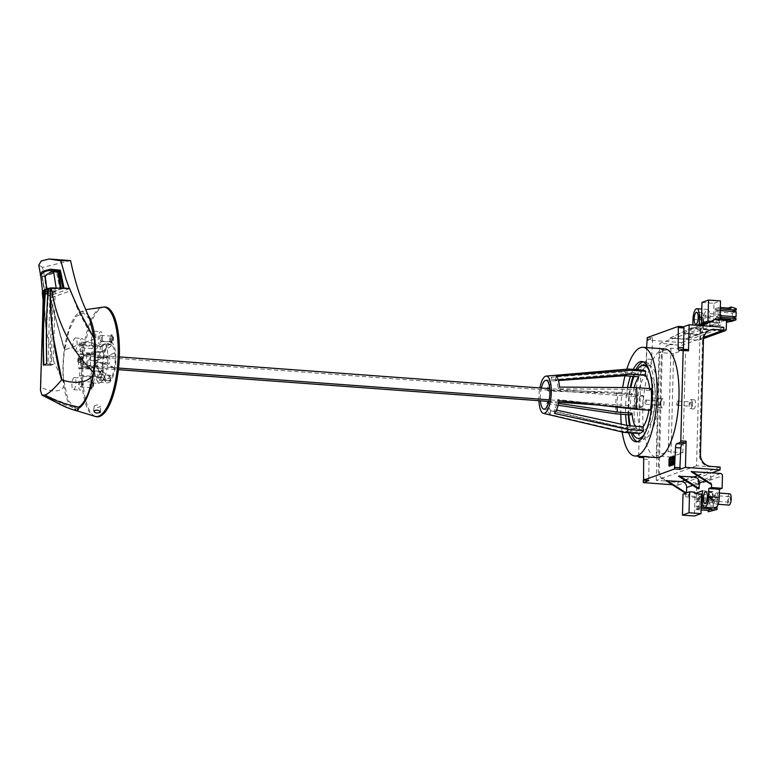 <?xml version="1.0" encoding="UTF-8"?>
<svg xmlns="http://www.w3.org/2000/svg" width="775" height="775" viewBox="0 0 775 775"><rect width="100%" height="100%" fill="white"/><g stroke="black" fill="none" stroke-linecap="round" stroke-linejoin="round"><path stroke-width="0.58" stroke-dasharray="3.88 2.91" d="M70.486 260.574L42.509 267.404L46.887 286.643L64.654 349.951C60.092 336.176 54.182 311.763 50.181 298.104L70.486 290.838M94.492 339.13L87.284 327.835L78.837 312.034L70.428 290.77C75.698 304.003 87.013 326.653 94.482 339.13L64.654 349.951L58.241 327.709L64.606 349.961L50.133 298.123M89.716 319.232L83.206 312.819L75.805 316.694L69.14 330.043L64.654 349.951L94.366 338.927M69.401 288.571L70.418 290.78M42.509 267.404L38.75 265.127M53.233 270.843L45.473 275.745L47.663 293.008L45.367 294.413L42.247 276.82L45.231 294.829L49.397 295.798M45.473 275.745L42.247 276.82L40.765 276.016M45.367 294.413L62.882 288.087L61.177 287.961M47.905 295.556L49.484 295.866C55.112 290.228 61.806 287.806 69.585 288.581L63.492 288.126M69.547 288.591L49.484 295.866L42.276 292.698M62.475 288.058L59.782 288.077L56.391 271.618L55.635 271.57L44.485 275.91L47.217 292.708M44.892 294.423L47.285 292.592L44.485 275.91L45.473 276.675L47.663 293.008M55.635 271.57L53.146 271.637L47.401 273.72L45.086 275.387M45.812 278.69L45.599 276.714C47.537 272.693 51.741 271.134 58.232 272.025L57.234 271.763M59.782 288.077L60.983 287.942M60.896 278.787L62.862 288.077M59.191 270.436L58.377 270.872L59.191 270.436M52.206 270.717L45.454 275.551M78.604 408.27A48.757 15.878 94.2 0 1 72.414 407.66A48.757 15.878 94.2 0 1 62.969 366.158A48.757 15.878 94.2 0 1 79.428 312.451A48.757 15.878 94.2 0 1 87.643 314.621M79.215 358.195A2.122 0.688 -85.8 0 0 78.459 360.394A2.122 0.688 -85.8 0 0 79.002 362.4A2.122 0.688 -85.8 0 0 79.098 362.39A2.122 0.688 -85.8 0 0 79.854 360.191A2.122 0.688 -85.8 0 0 79.312 358.176A2.122 0.688 -85.8 0 0 79.215 358.195A2.122 0.688 94.2 0 1 79.312 358.176A2.122 0.688 94.2 0 1 79.854 360.191A2.122 0.688 94.2 0 1 79.098 362.39A2.122 0.688 94.2 0 1 79.002 362.4A2.122 0.688 94.2 0 1 78.459 360.394A2.122 0.688 94.2 0 1 79.215 358.195M95.809 416.601A54.928 17.883 94.2 0 1 95.344 416.543A54.928 17.883 94.2 0 1 81.685 368.425A54.928 17.883 94.2 0 1 103.424 307.026A54.928 17.883 94.2 0 1 103.889 307.036M104.625 307.007A55.044 17.922 -85.8 0 0 82.847 368.532A55.044 17.922 -85.8 0 0 96.536 416.737M93.194 345.398A2.819 0.92 94.2 0 1 92.186 348.537A2.819 0.92 94.2 0 1 92.051 348.556A2.819 0.92 94.2 0 1 91.324 346.076A2.819 0.92 94.2 0 1 92.332 342.938A2.819 0.92 94.2 0 1 92.467 342.918A2.819 0.92 94.2 0 1 93.194 345.398M112.356 338.452A4.098 1.337 94.2 0 1 110.893 342.996A4.098 1.337 94.2 0 1 110.699 343.025A4.098 1.337 94.2 0 1 109.643 339.44A4.098 1.337 94.2 0 1 111.106 334.887A4.098 1.337 94.2 0 1 111.3 334.868A4.098 1.337 94.2 0 1 112.356 338.452M110.912 377.745A2.819 0.92 94.2 0 1 109.905 380.883A2.819 0.92 94.2 0 1 109.769 380.903A2.819 0.92 94.2 0 1 109.043 378.423A2.819 0.92 94.2 0 1 110.05 375.294A2.819 0.92 94.2 0 1 110.186 375.274A2.819 0.92 94.2 0 1 110.912 377.745M92.593 384.39A4.098 1.337 94.2 0 1 91.13 388.934A4.098 1.337 94.2 0 1 90.937 388.963A4.098 1.337 94.2 0 1 89.881 385.369A4.098 1.337 94.2 0 1 91.343 380.825A4.098 1.337 94.2 0 1 91.537 380.796A4.098 1.337 94.2 0 1 92.593 384.39M107.909 359.455A20.47 6.665 94.2 0 1 100.585 382.182A20.47 6.665 94.2 0 1 99.617 382.327A20.47 6.665 94.2 0 1 94.327 364.376A20.47 6.665 94.2 0 1 101.651 341.639A20.47 6.665 94.2 0 1 102.62 341.504A20.47 6.665 94.2 0 1 107.909 359.455M81.54 347.743A2.819 0.92 -85.8 0 0 82.547 344.613A2.819 0.92 -85.8 0 0 81.821 342.133A2.819 0.92 -85.8 0 0 81.685 342.153A2.819 0.92 -85.8 0 0 80.677 345.292A2.819 0.92 -85.8 0 0 81.404 347.762A2.819 0.92 -85.8 0 0 81.54 347.743M83.768 344.168A6.491 2.112 94.2 0 1 81.443 351.385A6.491 2.112 94.2 0 1 81.133 351.424A6.491 2.112 94.2 0 1 79.457 345.728A6.491 2.112 94.2 0 1 82.092 338.472A6.491 2.112 94.2 0 1 83.768 344.168M72.802 345.243A6.491 2.112 -85.8 0 0 74.477 350.939A6.491 2.112 -85.8 0 0 77.112 343.683A6.491 2.112 -85.8 0 0 75.437 337.987A6.491 2.112 -85.8 0 0 72.802 345.243M110.709 339.518A4.098 1.337 -85.8 0 0 111.765 343.112A4.098 1.337 -85.8 0 0 113.421 338.53A4.098 1.337 -85.8 0 0 112.365 334.945A4.098 1.337 -85.8 0 0 110.709 339.518M111.997 341.823A2.819 0.92 94.2 0 1 111.862 341.843A2.819 0.92 94.2 0 1 111.135 339.159A2.819 0.92 94.2 0 1 112.142 336.224A2.819 0.92 94.2 0 1 112.278 336.205A2.819 0.92 94.2 0 1 112.995 338.888A2.819 0.92 94.2 0 1 111.997 341.823M100.43 335.362A2.819 0.92 -85.8 0 0 99.423 338.297A2.819 0.92 -85.8 0 0 100.149 340.981A2.819 0.92 -85.8 0 0 100.275 340.952A2.819 0.92 -85.8 0 0 101.283 338.026A2.819 0.92 -85.8 0 0 100.556 335.343A2.819 0.92 -85.8 0 0 100.43 335.362M102.503 337.377A6.491 2.112 94.2 0 1 100.188 344.594A6.491 2.112 94.2 0 1 99.878 344.633A6.491 2.112 94.2 0 1 98.192 338.937A6.491 2.112 94.2 0 1 100.828 331.681A6.491 2.112 94.2 0 1 102.503 337.377M91.537 338.452A6.491 2.112 -85.8 0 0 93.223 344.148A6.491 2.112 -85.8 0 0 95.848 336.892A6.491 2.112 -85.8 0 0 94.172 331.196A6.491 2.112 -85.8 0 0 91.537 338.452M99.258 380.099A2.819 0.92 -85.8 0 0 100.266 376.96A2.819 0.92 -85.8 0 0 99.539 374.49A2.819 0.92 -85.8 0 0 98.386 377.638A2.819 0.92 -85.8 0 0 99.122 380.118A2.819 0.92 -85.8 0 0 99.258 380.099M97.311 378.035A6.074 1.976 94.2 0 1 99.772 371.244A6.074 1.976 94.2 0 1 101.341 376.573A6.074 1.976 94.2 0 1 98.88 383.354A6.074 1.976 94.2 0 1 97.311 378.035M94.686 376.078A6.074 1.976 -85.8 0 0 93.116 370.76A6.074 1.976 -85.8 0 0 90.656 377.541A6.074 1.976 -85.8 0 0 92.225 382.869A6.074 1.976 -85.8 0 0 92.516 382.821A6.074 1.976 -85.8 0 0 94.686 376.078M90.946 385.446A4.098 1.337 -85.8 0 0 92.002 389.04A4.098 1.337 -85.8 0 0 93.659 384.468A4.098 1.337 -85.8 0 0 92.603 380.874A4.098 1.337 -85.8 0 0 90.946 385.446M92.225 387.752A2.819 0.92 94.2 0 1 92.089 387.771A2.819 0.92 94.2 0 1 91.372 385.097A2.819 0.92 94.2 0 1 92.37 382.162A2.819 0.92 94.2 0 1 92.506 382.143A2.819 0.92 94.2 0 1 93.233 384.817A2.819 0.92 94.2 0 1 92.225 387.752M80.658 381.3A2.819 0.92 -85.8 0 0 79.66 384.226A2.819 0.92 -85.8 0 0 80.377 386.909A2.819 0.92 -85.8 0 0 80.513 386.89A2.819 0.92 -85.8 0 0 81.52 383.954A2.819 0.92 -85.8 0 0 80.794 381.281A2.819 0.92 -85.8 0 0 80.658 381.3M82.605 383.363A6.074 1.976 94.2 0 1 80.426 390.106A6.074 1.976 94.2 0 1 80.145 390.145A6.074 1.976 94.2 0 1 78.575 384.826A6.074 1.976 94.2 0 1 81.036 378.035A6.074 1.976 94.2 0 1 82.605 383.363M73.77 389.612A6.074 1.976 -85.8 0 0 75.95 382.869A6.074 1.976 -85.8 0 0 74.381 377.551A6.074 1.976 -85.8 0 0 71.92 384.332A6.074 1.976 -85.8 0 0 73.48 389.66A6.074 1.976 -85.8 0 0 73.77 389.612M102.31 364.967A20.47 6.665 -85.8 0 0 107.599 382.918A20.47 6.665 -85.8 0 0 115.901 360.036A20.47 6.665 -85.8 0 0 110.612 342.085A20.47 6.665 -85.8 0 0 102.31 364.967M103.482 372.262L103.395 372.291A18.348 5.977 94.2 0 1 103.017 364.705A18.348 5.977 94.2 0 1 103.811 356.694L103.889 356.665A18.135 5.9 94.2 0 1 106.911 347.278L106.921 347.035A18.348 5.977 94.2 0 1 110.457 344.197A18.348 5.977 94.2 0 1 112.152 345.137L112.142 345.379A18.135 5.9 94.2 0 1 114.729 352.741L114.807 352.712A18.348 5.977 94.2 0 1 115.194 360.298A18.348 5.977 94.2 0 1 114.4 368.309L114.322 368.338A18.135 5.9 94.2 0 1 111.3 377.725L111.29 377.968A18.348 5.977 94.2 0 1 107.754 380.806A18.348 5.977 94.2 0 1 106.059 379.866L106.068 379.624A18.135 5.9 94.2 0 1 105.952 379.488A18.135 5.9 94.2 0 1 103.482 372.262L97.514 365.868L95.625 366.556L87.643 365.965L87.788 360.375L96.042 360.821L95.625 366.556M95.887 366.74L97.263 368.493L103.395 372.291M79.68 376.146L81.549 375.468L81.772 367.079L83.177 366.575L83.545 352.586L82.14 353.1L82.363 344.71L80.484 345.388L80.261 353.778L78.856 354.291L78.498 368.27L79.903 367.757L79.68 376.146L99.51 377.609L99.655 371.971L91.673 371.38A10.23 3.333 -85.8 0 1 89.532 365.287L97.514 365.868M99.655 371.971L99.878 371.961A10.23 3.333 94.2 0 1 99.336 371.496A10.23 3.333 94.2 0 1 97.795 366.042M79.903 367.757L91.741 368.629L91.673 371.38M80.968 362.526A2.122 0.688 94.2 0 1 80.862 362.545A2.122 0.688 94.2 0 1 80.319 360.53A2.122 0.688 94.2 0 1 81.075 358.331A2.122 0.688 94.2 0 1 81.172 358.321A2.122 0.688 94.2 0 1 81.714 360.327A2.122 0.688 94.2 0 1 80.968 362.526M80.261 353.778L92.109 354.65L90.704 355.163L78.856 354.291M92.109 354.65L92.186 351.898L100.169 352.489L100.314 346.851L80.484 345.388M82.363 344.71L102.513 346.173L100.314 346.851M102.193 346.173L102.048 351.811L94.056 351.22L93.988 353.972L82.14 353.1M93.988 353.972L95.393 353.468L83.545 352.586M95.393 353.468L95.025 367.447L83.177 366.575M95.025 367.447L93.62 367.951L81.772 367.079M93.62 367.951L93.552 370.702L101.535 371.293L101.389 376.931L81.549 375.468M93.552 370.702A10.23 3.333 -85.8 0 0 96.061 362.913L97.95 362.235L98.096 356.636L96.207 357.323A10.23 3.333 -85.8 0 0 94.056 351.22M97.95 362.235L105.933 362.816L104.286 363.688A10.23 3.333 94.2 0 1 101.854 371.244L101.535 371.293M104.044 363.504L96.061 362.913M114.4 368.309L109.101 364.202L106.194 363L106.349 357.091L98.096 356.636M104.286 363.688L114.322 368.338M106.349 357.091L114.807 352.712M109.323 355.647L109.876 359.9L109.101 364.202M102.048 351.811L102.368 351.86A10.23 3.333 94.2 0 1 104.441 357.779L106.078 357.227M104.441 357.779L114.729 352.741M96.207 357.323L104.189 357.914M102.368 351.86L112.142 345.379M112.152 345.137L105.187 343.887L102.513 346.173M100.527 346.89L102.319 344.933L106.921 347.035M102.319 344.933L104.257 343.935M95.771 360.966L97.95 360.133A10.23 3.333 94.2 0 1 100.382 352.577L100.169 352.489M100.382 352.577L106.911 347.278M97.66 360.278L89.677 359.687A10.23 3.333 -85.8 0 1 92.186 351.898M97.95 360.133L103.889 356.665M103.811 356.694L96.042 360.821M97.263 368.493L97.485 359.939M89.532 365.287L87.643 365.965M87.788 360.375L89.677 359.687M90.704 355.163L90.336 369.142L91.741 368.629M78.498 368.27L90.336 369.142M101.854 371.244L111.3 377.725M111.29 377.968L104.267 379.217L101.389 376.931M99.51 377.609L101.709 376.931M106.059 379.866L101.399 380.254L99.723 377.648M99.878 371.961L106.068 379.624M104.267 379.217L103.308 380.283L101.399 380.254L107.754 380.806M94.037 406.071C97.718 404.279 99.849 404.443 100.411 406.565C96.759 408.086 94.628 407.931 94.017 406.09L94.037 406.071M100.459 411.922L100.411 406.565M93.698 411.273L94.017 406.09M58.241 327.709L64.606 349.961C63.201 360.21 62.843 369.888 63.521 378.985L68.045 400.229L74.875 407.747L77.035 407.776L47.052 396.403M43.303 293.725L46.035 329.181L52.235 358.079L63.705 382.811C65.759 387.82 59.152 395.628 40.901 387.384L40.465 390.368M77.035 407.776L77.81 411.099M58.164 327.738L49.484 295.866M86.374 324.376L94.482 339.14M48.263 288.397L53.291 288.765A194.942 63.463 94.2 0 0 50.017 289.957L45.58 289.627L51.557 290.063L46.452 292.882L44.601 276.549L46.694 274.079L57.825 272.006L45.25 276.026L46.452 292.882L42.644 292.601L42.528 291.603M50.017 289.957L48.04 365.422L51.315 364.231L53.291 288.765M51.315 364.231L46.636 363.892M43.352 365.073L48.04 365.422M42.799 311.889L40.901 387.384M63.705 382.753L63.521 378.985M78.411 358.137A2.122 0.688 -85.8 0 0 77.655 360.336A2.122 0.688 -85.8 0 0 78.198 362.342A2.122 0.688 -85.8 0 0 78.304 362.332A2.122 0.688 -85.8 0 0 79.05 360.133A2.122 0.688 -85.8 0 0 78.508 358.118A2.122 0.688 -85.8 0 0 78.411 358.137M43.826 364.851L47.11 363.921C46.229 338.743 46.82 313.672 48.883 288.717L48.224 288.881M42.644 292.601L45.58 289.627M48.883 288.717L60.314 287.903M56.778 271.86L53.494 271.628L57.699 271.986L53.456 270.872M57.699 271.986L53.494 271.628C52.235 271.347 49.968 272.161 46.694 274.079M40.717 275.512L44.601 276.549M50.007 365.567L53.281 364.376L55.209 290.906L51.906 292.737L50.007 365.567L43.826 365.112M51.906 292.737L51.557 290.063M55.209 290.906L54.938 288.881L48.864 288.436M53.281 364.376L47.11 363.921M54.938 288.881L60.334 288.048M118.565 368.057L86.354 365.684L84.213 364.822L82.828 363.029L82.973 357.44L84.465 355.279L86.645 354.495L86.354 365.684L82.605 367.04L82.896 355.861L86.645 354.495L119.34 356.907M82.973 357.44L81.094 358.118L80.765 364.744L81.017 365.984L82.605 367.04L118.391 369.675M598.891 405.131L638.997 408.086L639.298 396.907L82.896 355.861L81.268 356.432L81.094 358.118L81.268 356.432L85.531 354.669M558.756 402.167L548.836 401.431M638.997 408.086L642.746 406.73L643.047 395.541L549.775 388.662M639.298 396.907L643.047 395.541M642.746 406.73L549.175 399.823M618.15 393.361L548.409 391.113L547.15 389.97L616.89 392.228L631.509 393.303L632.768 394.436L618.15 393.361M558.252 379.973L555.462 380.196A15.752 5.125 94.2 0 1 558.194 388.827L635.219 389.379A27.522 8.961 94.2 0 1 634.463 408.105L557.758 399.551A15.752 5.125 94.2 0 1 554.261 409.636L556.479 410.111M625.134 374.713A27.522 8.961 94.2 0 1 627.847 373.279A27.522 8.961 94.2 0 1 628.312 373.279A27.522 8.961 94.2 0 1 630.443 374.277M549.475 386.27A15.752 5.125 94.2 0 1 551.897 381.019L558.436 380.544M548.409 391.113A15.752 5.125 94.2 0 1 548.884 388.595M617.132 407.166A27.522 8.961 94.2 0 1 618.121 393.351M548.71 401.934L558.513 403.378M558.077 405.267L546.598 403.572A19.985 6.51 -85.8 0 0 550.066 414.528L621.511 431.239L636.139 432.324L636.779 428.255L622.16 427.17L550.705 410.459A15.752 5.125 94.2 0 1 548.187 403.756M541.357 388.043A14.473 4.708 -85.8 0 0 540.408 400.811M628.36 425.727A27.522 8.961 94.2 0 1 624.262 428.178A27.522 8.961 94.2 0 1 623.807 428.11A27.522 8.961 94.2 0 1 622.131 427.18M550.066 414.528L550.705 410.459M621.492 431.249A31.765 10.337 -85.8 0 0 623.42 432.324M636.139 432.334A31.765 10.337 -85.8 0 0 638.6 433.487M554.261 409.636L554.58 413.482M632.623 433.041A36.706 11.945 94.2 0 1 630.317 425.863M628.874 414.78A36.706 11.945 94.2 0 1 630.831 387.597M633.969 376.447A36.706 11.945 94.2 0 1 637.302 369.694M649.411 370.944A36.706 11.945 94.2 0 1 644.79 433.583M631.509 393.303A31.765 10.337 -85.8 0 0 630.627 414.906M635.219 426.231A27.522 8.961 -85.8 0 0 636.779 428.265M648.937 410.207A27.522 8.961 -85.8 0 0 649.101 409.181L650.361 410.314M651.232 388.711L649.857 390.455A27.522 8.961 -85.8 0 0 649.683 388.595M643.269 370.13A31.765 10.337 -85.8 0 0 638.552 372.959L638.871 376.805M634.183 387.616A27.522 8.961 -85.8 0 0 632.768 394.436M651.794 366.933A36.706 11.945 -85.8 0 0 648.956 365.597A36.706 11.945 -85.8 0 0 634.764 396.81A36.706 11.945 -85.8 0 0 640.722 437.468A36.706 11.945 -85.8 0 0 643.56 438.805A36.706 11.945 -85.8 0 0 657.752 407.602A36.706 11.945 -85.8 0 0 651.794 366.933M642.107 428.653A27.522 8.961 94.2 0 1 637.641 398.156A27.522 8.961 94.2 0 1 648.288 374.751A27.522 8.961 94.2 0 1 650.409 375.749A27.522 8.961 94.2 0 1 654.875 406.245A27.522 8.961 94.2 0 1 644.228 429.65A27.522 8.961 94.2 0 1 642.107 428.653M556.101 376.127L555.462 380.196M558.194 388.827L559.56 387.083M649.857 390.455L635.219 389.379M634.473 408.096L649.101 409.181M559.007 400.685L557.758 399.551M628.089 369.055A31.765 10.337 -85.8 0 0 623.904 371.884L551.577 377.173A19.985 6.51 -85.8 0 0 547.15 389.97M616.871 392.218A31.765 10.337 -85.8 0 0 615.989 413.831M538.916 400.704A18.707 6.093 94.2 0 1 539.855 387.936M623.904 371.893L638.552 372.959M551.897 381.019L551.577 377.173M547.973 401.828L546.598 403.572M622.18 431.995A54.492 17.738 94.2 0 1 621.269 424.177M620.804 414.179A54.492 17.738 94.2 0 1 622.693 387.539M624.999 375.798A54.492 17.738 94.2 0 1 626.81 369.2M633.252 369.394A40.232 13.098 -85.8 0 0 630.472 376.195M627.576 387.568A40.232 13.098 -85.8 0 0 625.648 414.538M626.781 425.378A40.232 13.098 -85.8 0 0 628.583 432.75M664.911 348.944A54.492 17.738 -85.8 0 0 662.315 349.322A54.492 17.738 -85.8 0 0 642.969 405.916A54.492 17.738 -85.8 0 0 656.89 457.628M643.318 456.62A3.526 1.153 -85.8 0 0 642.746 456.039A3.526 1.153 -85.8 0 0 642.582 456.058L641.419 456.485M638.629 456.272L641.002 365.742L641.506 364.173L645.023 362.894A3.526 1.153 -85.8 0 0 646.282 358.98L646.583 347.588M720.12 467.083L677.96 482.37L668.641 481.682A11.296 10.569 -109.9 0 1 658.285 469.708L661.288 355.076A11.296 10.569 -109.9 0 1 668.089 345.243L669.019 344.904A11.296 10.569 70.1 0 1 673.165 344.342L659.854 343.364L700.145 328.765L713.455 329.743M668.089 345.243A11.296 10.569 -109.9 0 1 672.225 344.681L681.545 345.369L703.787 337.309M700.145 328.765L696.56 465.756L709.871 466.744A11.296 10.569 -109.9 0 1 699.515 454.77L702.518 340.138A11.296 10.569 -109.9 0 1 709.319 330.305A11.296 10.569 -109.9 0 1 709.784 330.15M696.56 465.756L656.26 480.355L669.571 481.343A11.296 10.569 70.1 0 1 659.215 469.369L658.285 469.708M677.96 482.37L677.883 485.16L672.39 484.753M647.009 340.022L652.627 337.987L651.61 359.368A3.526 1.153 94.2 0 1 650.341 363.291L646.825 364.56L646.321 366.129L647.009 340.022L681.613 342.569L681.545 345.369M643.337 480.074L643.957 456.494L644.325 457.734L647.9 456.456A3.526 1.153 94.2 0 1 648.074 456.427A3.526 1.153 94.2 0 1 648.985 459.527L648.762 480.558M677.883 485.16L711.847 472.857M691.184 471.636L705.822 472.721A5.648 5.28 70.1 0 1 711.004 478.698L710.859 484.288M678.532 476.218L693.17 477.303A5.648 5.28 70.1 0 1 698.352 483.28L698.207 488.88M666.113 480.723L694.729 482.825A2.122 1.986 70.1 0 1 696.677 485.073L696.347 497.657L701.462 495.797M686.495 492.89L685.788 493.375L685.701 496.872L688.268 495.942L688.307 494.537L694.865 492.164M702.305 495.496L713.068 491.592L712.864 499.633A9.6 3.129 -85.8 0 0 715.344 508.051M716.197 492.89A5.648 1.841 94.2 0 1 716.468 492.852A5.648 1.841 94.2 0 1 717.902 498.209A5.648 1.841 94.2 0 1 715.906 504.07A5.648 1.841 94.2 0 1 715.635 504.108A5.648 1.841 94.2 0 1 714.192 498.751A5.648 1.841 94.2 0 1 716.197 492.89M713.068 491.592L702.421 490.808M685.701 496.872L696.347 497.657M701.511 494.053L694.952 496.436L688.268 495.942M694.952 496.436L694.439 516.005M683.007 494.15L688.307 494.537M699.999 498.412L700.038 497.007L696.289 498.373L696.26 499.768L701.394 498.509M699.825 505.116L699.961 500.088L696.212 501.444L696.076 506.482L701.22 505.222M699.748 508.197L699.786 506.802L696.037 508.158L695.998 509.553L701.133 508.293M702.257 497.172L712.022 497.899L712.37 496.601L717.34 498.286L717.311 499.681L702.218 498.577M701.433 497.114L700.038 497.007M702.208 500.204L713.562 501.047L717.311 499.681M696.26 499.768L699.961 500.088M713.562 501.047L713.601 499.642L717.34 498.286M712.37 496.601L708.621 497.957L708.273 499.255L712.022 497.899M713.601 499.642L708.621 497.957M696.289 498.373L708.273 499.255M696.212 501.444L713.513 502.723L717.262 501.367L717.137 506.395L713.387 507.751L704.155 507.073M703.012 505.358L717.137 506.395M717.262 501.367L702.208 500.253M713.513 502.723L713.387 507.751M701.172 506.85L696.076 506.482M715.809 507.983L704.243 507.121M701.172 506.898L699.786 506.802M717.088 508.071L713.339 509.427L713.3 510.832M696.037 508.158L713.339 509.427M695.998 509.553L701.094 509.931M729.779 493.83A5.648 1.841 -85.8 0 0 729.507 493.869A5.648 1.841 -85.8 0 0 727.502 499.73A5.648 1.841 -85.8 0 0 728.946 505.087M729.43 496.668A2.819 0.92 94.2 0 1 729.566 496.649A2.819 0.92 94.2 0 1 730.292 499.323A2.819 0.92 94.2 0 1 729.285 502.258A2.819 0.92 94.2 0 1 729.149 502.278A2.819 0.92 94.2 0 1 728.432 499.594A2.819 0.92 94.2 0 1 729.43 496.668M710.646 500.882A2.819 0.92 -85.8 0 0 711.653 497.947A2.819 0.92 -85.8 0 0 710.927 495.273A2.819 0.92 -85.8 0 0 710.801 495.293A2.819 0.92 -85.8 0 0 709.793 498.218A2.819 0.92 -85.8 0 0 710.52 500.902A2.819 0.92 -85.8 0 0 710.646 500.882M710.878 492.144A5.997 1.957 94.2 0 1 711.169 492.106A5.997 1.957 94.2 0 1 712.7 497.792A5.997 1.957 94.2 0 1 710.568 504.031A5.997 1.957 94.2 0 1 710.278 504.07A5.997 1.957 94.2 0 1 708.747 498.373A5.997 1.957 94.2 0 1 710.878 492.144M656.26 480.355L659.854 343.364M669.019 344.904A11.296 10.569 70.1 0 0 662.218 354.737L659.215 469.369M694.109 399.832A4.592 1.492 94.2 0 1 694.322 399.803A4.592 1.492 94.2 0 1 695.495 404.153A4.592 1.492 94.2 0 1 693.867 408.919A4.592 1.492 94.2 0 1 693.654 408.958A4.592 1.492 94.2 0 1 692.482 404.598A4.592 1.492 94.2 0 1 694.109 399.832M662.334 407.882A4.592 1.492 94.2 0 1 662.121 407.921A4.592 1.492 94.2 0 1 660.949 403.562A4.592 1.492 94.2 0 1 662.577 398.796A4.592 1.492 94.2 0 1 662.799 398.767A4.592 1.492 94.2 0 1 663.972 403.116A4.592 1.492 94.2 0 1 662.334 407.882M685.565 349.273L673.62 353.603L670.917 457.047L682.862 452.716L685.565 349.273L670.927 348.188L658.982 352.518L673.62 353.603M690.544 408.677A4.592 1.492 -85.8 0 0 692.172 403.911A4.592 1.492 -85.8 0 0 691 399.561A4.592 1.492 -85.8 0 0 690.777 399.59A4.592 1.492 -85.8 0 0 689.149 404.356A4.592 1.492 -85.8 0 0 690.322 408.706A4.592 1.492 -85.8 0 0 690.544 408.677M690.719 402.041A2.122 0.688 94.2 0 1 690.816 402.022A2.122 0.688 94.2 0 1 691.358 404.027A2.122 0.688 94.2 0 1 690.602 406.226A2.122 0.688 94.2 0 1 690.506 406.245A2.122 0.688 94.2 0 1 689.963 404.24A2.122 0.688 94.2 0 1 690.719 402.041M677.292 405.248A2.122 0.688 -85.8 0 0 678.048 403.048A2.122 0.688 -85.8 0 0 677.505 401.043A2.122 0.688 -85.8 0 0 677.408 401.053A2.122 0.688 -85.8 0 0 676.653 403.252A2.122 0.688 -85.8 0 0 677.195 405.267A2.122 0.688 -85.8 0 0 677.292 405.248M659.244 398.553A4.592 1.492 -85.8 0 0 657.617 403.32A4.592 1.492 -85.8 0 0 658.789 407.669A4.592 1.492 -85.8 0 0 659.012 407.64A4.592 1.492 -85.8 0 0 660.639 402.874A4.592 1.492 -85.8 0 0 659.467 398.524A4.592 1.492 -85.8 0 0 659.244 398.553M659.079 405.189A2.122 0.688 94.2 0 1 658.973 405.209A2.122 0.688 94.2 0 1 658.43 403.194A2.122 0.688 94.2 0 1 659.186 400.995A2.122 0.688 94.2 0 1 659.283 400.985A2.122 0.688 94.2 0 1 659.825 402.99A2.122 0.688 94.2 0 1 659.079 405.189M645.875 400.016A2.122 0.688 -85.8 0 0 645.12 402.215A2.122 0.688 -85.8 0 0 645.662 404.221A2.122 0.688 -85.8 0 0 645.759 404.211A2.122 0.688 -85.8 0 0 646.515 402.012A2.122 0.688 -85.8 0 0 645.972 400.007A2.122 0.688 -85.8 0 0 645.875 400.016M670.927 348.188L668.215 451.641L682.862 452.716M670.917 457.047L656.27 455.971L668.215 451.641M656.27 455.971L658.982 352.518M723.782 327.292L681.613 342.569M721.932 330.731L695.621 328.794L709.561 330.131A5.648 5.28 70.1 0 0 715.025 324.928L715.17 319.339M703.545 338.578L699.244 340.138A2.122 1.986 70.1 0 1 698.469 340.244L669.852 338.132L685.197 338.956A5.648 5.28 -109.9 0 0 690.661 333.754L690.816 328.164L692.782 327.447L692.84 325.016M702.528 323.921L702.382 329.511A5.648 5.28 70.1 0 1 696.909 334.713L683.201 333.289L697.849 334.374A5.648 5.28 -109.9 0 0 699.912 334.093L711.624 329.84M701.937 325.684L694.913 329.046M695.621 328.794L702.082 325.694M703.429 324.967L703.312 329.172A5.648 5.28 -109.9 0 1 699.912 334.093M713.3 320.23L713.271 321.412L706.713 323.785L706.752 322.39L703.535 323.553M706.752 322.39L713.436 322.884L719.994 320.501L713.31 320.017M701.966 302.424L713.949 303.316L713.436 322.884M706.713 323.785L705.996 323.737M726.524 319.872L709.803 325.926L699.147 325.142M670.549 337.871L690.108 328.416L669.852 338.132M690.108 328.416L700.755 329.201L703.429 328.232L692.782 327.447M700.755 329.201L700.523 338.287A2.122 1.986 70.1 0 1 699.244 340.138M709.803 325.926L710.007 317.886A9.6 3.129 -85.8 0 0 707.527 309.467A9.6 3.129 -85.8 0 0 707.071 309.535A9.6 3.129 -85.8 0 0 703.642 320.201L703.429 328.232M706.674 324.638A5.648 1.841 94.2 0 1 706.413 324.677A5.648 1.841 94.2 0 1 704.969 319.319A5.648 1.841 94.2 0 1 706.974 313.449A5.648 1.841 94.2 0 1 707.236 313.41A5.648 1.841 94.2 0 1 708.679 318.767A5.648 1.841 94.2 0 1 706.674 324.638M721.932 317.363A5.648 1.841 -85.8 0 0 720.547 314.398A5.648 1.841 -85.8 0 0 720.285 314.437A5.648 1.841 -85.8 0 0 718.28 320.298A5.648 1.841 -85.8 0 0 719.723 325.655A5.648 1.841 -85.8 0 0 719.985 325.616A5.648 1.841 -85.8 0 0 721.942 317.411M720.208 317.227A2.819 0.92 94.2 0 1 720.343 317.207A2.819 0.92 94.2 0 1 721.06 319.891A2.819 0.92 94.2 0 1 720.062 322.826A2.819 0.92 94.2 0 1 719.927 322.846A2.819 0.92 94.2 0 1 719.21 320.162A2.819 0.92 94.2 0 1 720.208 317.227M701.423 321.451A2.819 0.92 -85.8 0 0 702.431 318.515A2.819 0.92 -85.8 0 0 701.704 315.832A2.819 0.92 -85.8 0 0 701.569 315.851A2.819 0.92 -85.8 0 0 700.571 318.787A2.819 0.92 -85.8 0 0 701.288 321.47A2.819 0.92 -85.8 0 0 701.423 321.451M701.346 324.589A5.997 1.957 94.2 0 1 701.055 324.638A5.997 1.957 94.2 0 1 699.525 318.942A5.997 1.957 94.2 0 1 701.656 312.713A5.997 1.957 94.2 0 1 701.937 312.664A5.997 1.957 94.2 0 1 703.477 318.36A5.997 1.957 94.2 0 1 701.346 324.589M699.263 325.481L682.262 333.628M683.201 333.289L699.457 325.5M711.169 321.257L713.271 321.412M720.023 319.387L719.994 320.501M713.949 303.316L720.508 300.933M714.938 318.525L714.908 319.93L718.658 318.564L718.687 317.169L714.938 318.525L732.249 319.804L732.21 321.199M715.199 308.741L715.16 310.145L718.909 308.779L718.948 307.384L715.199 308.741L727.173 309.622L727.522 308.334L732.501 310.019L732.462 311.414M715.122 311.821L714.986 316.849L718.735 315.493L718.861 310.455L715.122 311.821L732.423 313.09L732.288 318.128M726.504 320.782L714.908 319.93M735.998 318.448L732.249 319.804M718.687 317.169L720.082 317.275M718.658 318.564L720.043 318.67M720.256 310.513L715.16 310.145M728.248 308.072L727.522 308.334M730.922 308.266L727.173 309.622M732.501 310.019L736.25 308.663M718.909 308.779L720.295 308.886M718.948 307.384L720.333 307.491M720.082 317.227L714.986 316.849M736.173 311.734L732.423 313.09M718.735 315.493L720.12 315.599M718.861 310.455L720.256 310.562M688.055 349.622L684.548 350.901A3.526 1.153 94.2 0 1 684.373 350.92A3.526 1.153 94.2 0 1 683.54 349.273M668.98 465.911L669.91 465.978L669.988 459.139L669.784 465.862L670.443 464.264L670.607 457.705L669.988 459.139L669.222 459.081L669.988 459.139L670.549 457.502L669.619 457.434M671.431 463.653L672.216 463.712L671.373 463.45L671.538 457.037L672.245 456.892L671.528 463.731L670.375 465.814L672.361 465.484L672.923 463.847L672.138 463.508L672.245 456.892L671.528 463.731L670.414 466.182L672.361 465.484L672.923 463.847L672.138 463.508L672.312 457.095L671.373 457.017M673.126 458.035L673.959 458.296L673.833 462.898L673 464.864L673.756 464.981L674.628 456.233L673.737 456.32L673.184 457.957L673.959 458.296L673.039 465.233L674.424 462.975L674.628 456.233L673.678 456.407L673.213 458.335L673.882 458.093L672.274 458.267M643.211 361.847A40.232 13.098 94.2 0 1 644.558 361.741A40.232 13.098 94.2 0 1 654.846 399.919A40.232 13.098 94.2 0 1 640.557 441.702A40.232 13.098 94.2 0 1 638.639 441.983A40.232 13.098 94.2 0 1 637.321 441.673M631.247 432.944A40.232 13.098 94.2 0 1 629.484 425.804M628.312 414.741A40.232 13.098 94.2 0 1 630.269 387.587M633.127 376.388A40.232 13.098 94.2 0 1 635.917 369.588M669.019 465.785L669.668 464.206L669.678 457.667M669.145 465.92L669.91 465.978L670.443 464.264L670.607 457.705L669.784 457.444M669.6 466.075L671.596 465.426L671.993 463.46M672.225 465.126L673.039 464.835L673.659 462.917L673.669 456.01M672.264 465.174L673.039 465.233L672.264 465.174M59.52 270.833L60.963 279.271M47.401 273.72L53.146 271.637M42.799 311.976L40.891 387.432M80.949 363.707L82.828 363.029M673.165 344.342L672.225 344.681M700.445 454.431L699.515 454.77M709.871 466.744L710.801 466.405M702.518 340.138L703.448 339.799M668.641 481.682L669.571 481.343M641.002 365.742L646.321 366.129M643.957 456.494L638.629 456.107M697.529 475.724L705.822 472.721M684.877 480.306L693.17 477.303M698.352 483.28L692.695 485.334M711.004 478.698L705.347 480.752M696.677 485.073L722.445 475.734M712.864 499.633L702.218 498.848M720.498 473.496L694.729 482.825M647.9 456.456L642.582 456.058M643.657 459.129L648.985 459.527M648.462 479.347L643.143 478.95M661.288 355.076L662.218 354.737M652.627 337.987L647.309 337.59M696.909 334.713L685.197 338.956M709.561 330.131L697.849 334.374M703.312 329.172L715.025 324.928M690.661 333.754L702.382 329.511M726.291 328.958L700.523 338.287M698.469 340.244L703.574 338.394M710.007 317.886L701.578 317.266M692.986 319.416L703.642 320.201M684.548 350.901L679.22 350.503M646.805 339.159L652.124 339.547M651.61 359.368L646.282 358.98M645.023 362.894L650.341 363.291M646.825 364.56L641.506 364.173M669.193 459.255L669.958 459.313L669.193 459.255M669.784 465.862L669.009 465.804L669.784 465.862M670.375 465.814L669.61 465.756L670.375 465.814M670.104 464.206L670.879 464.264L670.104 464.206M670.937 464.177L670.162 464.118L670.937 464.177M670.675 463.934L671.441 463.993L670.675 463.934M671.528 463.731L670.753 463.673L671.528 463.731M670.888 458.635L671.654 458.693L670.888 458.635M671.683 458.529L670.917 458.471L671.683 458.529M673.194 458.238L673.959 458.296L673.194 458.238M673.184 457.957L672.409 457.899L673.184 457.957M672.913 456.349L673.678 456.407L672.913 456.349M673.737 456.32L672.971 456.262L673.737 456.32M673.64 455.962L674.55 456.029L673.63 455.952M673 464.864L672.235 464.806L673 464.864M672.729 463.256L673.494 463.314L672.729 463.256M673.553 463.227L672.787 463.169L673.553 463.227M672.991 463.092L673.756 463.15L672.991 463.092M673.833 462.898L673.068 462.84L673.833 462.898M673.107 461.454L673.872 461.512L673.107 461.454M672.516 461.367L673.446 461.445L672.506 461.377M673.407 461.067L672.632 461.009L673.407 461.067M673.136 459.459L673.901 459.517L673.136 459.459M673.93 459.352L673.165 459.294L673.93 459.352M63.143 345.592L50.578 299.809M41.85 276.549L44.902 294.626M77.752 411.108L72.414 407.66M79.438 312.451L85.579 309.69M81.404 347.762L92.051 348.556M74.477 350.939L81.133 351.424M75.437 337.987L82.092 338.472M81.821 342.133L92.467 342.918M110.699 343.025L111.765 343.112M111.3 334.868L112.365 334.945M100.149 340.981L111.862 341.843M100.556 335.343L112.278 336.205M93.223 344.148L99.878 344.633M94.172 331.196L100.828 331.681M99.122 380.118L109.769 380.903M93.116 370.76L99.772 371.244M92.225 382.869L98.88 383.354M99.539 374.49L110.186 375.274M90.937 388.963L92.002 389.04M91.537 380.796L92.603 380.874M80.377 386.909L92.089 387.771M80.794 381.281L92.506 382.143M73.48 389.66L80.145 390.145M74.381 377.551L81.036 378.035M99.617 382.327L107.599 382.918M102.62 341.504L110.612 342.085M110.457 344.197L104.954 343.79M99.336 371.496L105.952 379.488M80.862 362.545L78.198 362.342M81.172 358.321L78.508 358.118M56.342 402.419L74.875 407.747M43.419 290.557L46.045 329.22M46.035 329.181L43.09 300.177M80.765 364.744L80.958 357.323M545.91 380.312L627.847 373.317M543.788 409.132L623.807 428.081M643.637 365.209L648.956 365.597M638.232 438.408L643.56 438.805M628.312 373.279L648.288 374.751M624.262 428.178L644.228 429.65M709.319 330.305L710.249 329.966M719.345 493.065L716.468 492.852M718.154 504.292L715.635 504.108M729.566 496.649L710.927 495.273M729.149 502.278L710.52 500.902M711.169 492.106L705.841 491.708M710.278 504.07L704.959 503.672M648.074 456.427L642.746 456.039M691 399.561L694.322 399.803M690.322 408.706L693.654 408.958M677.505 401.043L690.816 402.022M677.195 405.267L690.506 406.245M658.789 407.669L662.121 407.921M659.467 398.524L662.799 398.767M645.662 404.221L658.973 405.209M645.972 400.007L659.283 400.985M698.972 334.432L687.26 338.675M707.527 309.467L701.792 309.051M719.723 325.655L706.413 324.677M720.547 314.398L707.236 313.41M720.343 317.207L701.704 315.832M719.927 322.846L701.288 321.47M701.055 324.638L695.737 324.241M701.937 312.664L696.618 312.277M684.373 350.92L679.055 350.532M644.558 361.741L641.894 361.537M638.639 441.983L635.975 441.789"/><path stroke-width="1.16" d="M70.428 290.77L75.359 302.114C78.265 307.956 80.997 315.212 94.482 339.121L89.716 319.232L81.869 300.293C78.294 290.877 74.516 279.291 70.583 260.603L60.779 260.787L66.117 279.668L69.401 288.571L63.996 288.029L60.343 270.213L59.191 270.436L62.882 288.087L59.191 270.436L58.377 270.872L61.206 288.106M40.765 276.016L38.75 265.127L41.23 260.981L49.154 258.995L70.583 260.603M68.452 288.494L69.401 288.571M49.154 258.995L60.779 260.787M40.193 275.106L42.296 271.424L50.297 269.187L60.343 270.213M63.996 288.029L62.882 288.077M58.348 272.035L58.755 274.021L58.348 272.035L55.635 271.57M53.233 270.843L58.406 271.056M61.012 288.106L58.755 274.021M58.377 270.872L52.206 270.717M87.643 314.621A48.757 15.878 94.2 0 1 95.335 354.427A48.757 15.878 94.2 0 1 78.604 408.27M85.579 309.69L103.889 307.036A54.928 17.883 94.2 0 1 118.149 355.221A54.928 17.883 94.2 0 1 95.809 416.601L77.752 411.108L78.769 407.146C86.335 401.867 91.518 388.023 94.327 365.606L93.165 372.058C93.959 377.59 83.681 386.677 61.845 379.944L53.979 340.845L61.845 379.944M100.256 412.387C96.72 413.579 94.598 413.056 93.901 410.798C97.427 409.646 99.549 410.178 100.256 412.387L100.459 411.922M95.567 416.582L96.536 416.737A55.044 17.922 -85.8 0 0 119.389 355.289A55.044 17.922 -85.8 0 0 104.625 307.007L103.647 307.026M47.052 396.403L46.016 395.637C55.374 402.719 65.962 407.873 77.81 411.099M43.09 300.177L42.276 292.698L43.468 290.48L40.465 390.368L41.937 395.076L45.008 395.056C49.135 393.303 54.657 388.265 61.574 379.934L61.632 379.866M77.674 411.07L77.742 411.108C66.388 408.096 55.877 403.01 46.219 395.841M48.883 288.717L44.979 289.579C42.848 316.588 42.896 338.036 43.352 365.073L46.636 363.892C46.161 336.708 46.151 315.26 48.263 288.397L51.315 287.883L69.585 288.581C75.621 303.035 80.222 313.032 83.39 318.593L94.492 339.14L94.327 365.606M94.366 338.927L86.374 324.376M44.979 289.579L43.468 290.48M43.41 290.518L42.799 311.976M43.168 290.828L43.303 293.725M50.501 287.951C50.85 296.66 48.651 306.338 53.979 340.845M93.165 372.058C70.428 349.418 56.498 321.46 51.373 288.193L51.315 287.883M78.769 407.146C54.395 401.799 53.262 398.515 49.455 397.265L45.008 395.056M45.599 289.908C43.536 314.863 42.945 339.934 43.826 365.112M56.129 287.738L53.485 270.872C47.382 269.923 43.138 271.473 40.717 275.512L42.528 291.603M53.485 270.872L57.825 272.006L60.314 287.903M598.891 405.131L558.756 402.167M548.836 401.431L118.391 369.675M549.175 399.823L118.565 368.057M549.775 388.662L119.34 356.907M649.683 388.595A27.522 8.961 -85.8 0 0 645.091 375.362L630.462 374.296L558.252 379.973M558.436 380.544L624.233 375.739A27.522 8.961 94.2 0 1 625.134 374.713M548.884 388.595A15.752 5.125 94.2 0 1 549.475 386.27M617.365 412.087A27.522 8.961 94.2 0 1 617.132 407.166M548.187 403.756A15.752 5.125 94.2 0 1 547.973 401.828L548.71 401.934M558.513 403.378L617.375 412.077L632.003 413.162A27.522 8.961 -85.8 0 0 635.219 426.231M540.408 400.811A14.473 4.708 -85.8 0 0 542.907 408.648A14.473 4.708 -85.8 0 0 543.788 409.132A14.473 4.708 -85.8 0 0 549.582 397.236A14.473 4.708 -85.8 0 0 547.276 380.835A14.473 4.708 -85.8 0 0 545.91 380.312A14.473 4.708 -85.8 0 0 541.357 388.043M556.479 410.111L628.36 425.717L642.998 426.812A27.522 8.961 -85.8 0 0 648.937 410.207M539.855 387.936A18.707 6.093 94.2 0 1 546.152 376.088A18.707 6.093 94.2 0 1 547.915 376.766A18.707 6.093 94.2 0 1 550.889 397.972A18.707 6.093 94.2 0 1 543.401 413.346L623.429 432.285A31.765 10.337 -85.8 0 0 623.952 432.402L638.6 433.487A31.765 10.337 -85.8 0 0 643.318 430.658L628.67 429.563L554.58 413.482A19.985 6.51 -85.8 0 0 559.007 400.685L635.713 409.229A31.765 10.337 -85.8 0 0 636.595 387.626L559.56 387.083A19.985 6.51 -85.8 0 0 556.101 376.127L631.092 370.227A31.765 10.337 -85.8 0 0 628.632 369.055A31.765 10.337 -85.8 0 0 628.089 369.055M543.401 413.346A18.707 6.093 94.2 0 1 542.268 412.717A18.707 6.093 94.2 0 1 538.916 400.704M623.952 432.402A31.765 10.337 -85.8 0 0 628.68 429.582M643.318 430.658L642.998 426.812M644.79 433.583A36.706 11.945 94.2 0 1 638.232 438.408A36.706 11.945 94.2 0 1 635.393 437.081A36.706 11.945 94.2 0 1 632.623 433.041M630.317 425.863A36.706 11.945 94.2 0 1 628.874 414.78M630.831 387.597A36.706 11.945 94.2 0 1 633.969 376.447M637.302 369.694A36.706 11.945 94.2 0 1 643.637 365.209A36.706 11.945 94.2 0 1 646.476 366.536A36.706 11.945 94.2 0 1 649.411 370.944M630.627 414.906L632.003 413.162M635.713 409.229L650.361 410.314A31.765 10.337 -85.8 0 0 651.232 388.711L636.595 387.636M628.632 369.055L643.269 370.13A31.765 10.337 -85.8 0 1 645.73 371.293L645.091 375.362M624.224 375.739L638.871 376.805A27.522 8.961 -85.8 0 0 634.183 387.616M645.73 371.293L631.092 370.227M630.637 414.906L616.009 413.821L558.077 405.267M626.81 369.2A54.492 17.738 94.2 0 1 640.353 347.704A54.492 17.738 94.2 0 1 642.95 347.316A54.492 17.738 94.2 0 1 656.871 399.028A54.492 17.738 94.2 0 1 637.525 455.623A54.492 17.738 94.2 0 1 634.928 456A54.492 17.738 94.2 0 1 622.18 431.995M621.269 424.177A54.492 17.738 94.2 0 1 620.804 414.179M622.693 387.539A54.492 17.738 94.2 0 1 624.999 375.798M628.583 432.75A40.232 13.098 -85.8 0 0 635.975 441.789A40.232 13.098 -85.8 0 0 637.893 441.508A40.232 13.098 -85.8 0 0 652.182 399.716A40.232 13.098 -85.8 0 0 641.894 361.537A40.232 13.098 -85.8 0 0 639.976 361.818A40.232 13.098 -85.8 0 0 633.252 369.394M630.472 376.195A40.232 13.098 -85.8 0 0 627.576 387.568M625.648 414.538A40.232 13.098 -85.8 0 0 626.781 425.378M634.928 456L656.89 457.628A54.492 17.738 -85.8 0 0 659.486 457.24A54.492 17.738 -85.8 0 0 678.832 400.656A54.492 17.738 -85.8 0 0 664.911 348.944L642.95 347.316M646.583 347.588L647.309 337.59L678.299 326.372L678.144 347.433A3.526 1.153 -85.8 0 0 679.055 350.532A3.526 1.153 -85.8 0 0 679.22 350.503L682.804 349.225L683.163 350.455L680.799 440.83L680.295 442.389L676.778 443.668A3.526 1.153 -85.8 0 0 675.519 447.582L674.492 468.972L643.57 480.18L643.657 459.129A3.526 1.153 -85.8 0 0 643.318 456.62M641.419 456.485L638.997 457.347L638.629 456.272M669.019 459.246L668.98 465.911L669.678 457.637L669.019 459.246L669.019 465.785M671.373 457.017L670.588 463.663L669.474 466.114L671.431 465.407L671.983 463.779L671.208 463.44L671.373 457.017M672.971 459.449L672.467 460.999L673.02 458.219L672.245 457.889L672.913 456.349L672.4 458.219M672.467 460.999L672.903 462.83L672.099 465.165L672.874 464.826L673.514 462.733L673.688 456.155L672.739 456.339M703.787 337.309L723.714 330.092L714.395 329.404A11.296 10.569 70.1 0 0 710.249 329.966A11.296 10.569 70.1 0 0 703.448 339.799L700.445 454.431A11.296 10.569 70.1 0 0 710.801 466.405L720.12 467.083L720.053 469.882L685.439 467.335L679.82 469.369L680.847 447.979A3.526 1.153 94.2 0 1 682.107 444.056L685.623 442.787L686.127 441.217L685.439 467.335M723.714 330.092L723.782 327.292L689.178 324.744L688.491 350.852L688.123 349.612L682.872 349.244M709.784 330.15A11.296 10.569 -109.9 0 1 713.455 329.743L714.395 329.404M672.39 484.753L643.269 482.612L643.337 480.074M701.094 509.931L707.982 510.434L708.253 511.771L717.049 509.475L717.088 508.071L715.809 507.983A9.6 3.129 -85.8 0 1 715.344 508.051L704.698 507.267A9.6 3.129 94.2 0 0 705.153 507.199A9.6 3.129 94.2 0 0 708.583 496.542L708.796 488.502L711.469 487.533L722.116 488.318L722.445 475.734A2.122 1.986 -109.9 0 0 720.498 473.496L711.847 472.857L720.053 469.882M711.847 472.857L691.184 471.636L710.859 484.288L711.557 484.036L691.881 471.384M694.109 476.964L678.532 476.218L698.207 488.88L699.137 488.541L699.292 482.941A5.648 5.28 -109.9 0 0 694.109 476.964L697.529 475.724M686.495 492.89L686.64 487.533A5.648 5.28 -109.9 0 0 681.458 481.546L666.113 480.723L685.555 493.229M648.762 480.558L643.269 482.612M711.469 487.533L711.557 484.036M704.698 507.267A9.6 3.129 94.2 0 1 702.218 498.848L702.421 490.808L694.826 493.559L701.511 494.053L700.997 513.631L694.439 516.005L682.455 515.123L683.007 494.15L689.566 491.776L689.014 512.74L700.997 513.631M689.566 491.776L694.865 492.164L694.826 493.559M705.55 491.747A5.997 1.957 -85.8 0 0 703.429 497.986A5.997 1.957 -85.8 0 0 704.959 503.672A5.997 1.957 -85.8 0 0 705.24 503.634A5.997 1.957 -85.8 0 0 707.372 497.405A5.997 1.957 -85.8 0 0 705.841 491.708A5.997 1.957 -85.8 0 0 705.55 491.747M722.116 488.318L719.442 489.287L708.796 488.502M715.8 507.983A9.6 3.129 -85.8 0 0 719.239 497.327L719.442 489.287M702.305 495.496L701.462 495.797M686.262 492.968L666.82 480.461M699.137 488.541L679.472 475.879M682.455 515.123L689.014 512.74M702.218 498.577L701.394 498.509M702.257 497.172L701.433 497.114M702.208 500.253L701.346 500.185L702.208 500.204M701.22 505.222L703.012 505.358M704.155 507.073L701.172 506.85M712.002 510.415L711.731 509.078L701.133 508.293M704.243 507.121L701.172 506.898M707.982 510.434L711.731 509.078M717.049 509.475L708.253 511.771M718.154 504.292L728.946 505.087A5.648 1.841 -85.8 0 0 729.217 505.048A5.648 1.841 -85.8 0 0 731.222 499.187A5.648 1.841 -85.8 0 0 729.779 493.83L719.345 493.065M689.178 324.744L683.55 326.779L678.357 326.391M702.082 325.694L715.877 319.077L701.937 325.684M715.17 319.339L713.3 320.23M703.429 324.967L703.458 323.582L699.147 325.142L699.36 317.101A9.6 3.129 94.2 0 0 696.88 308.683A9.6 3.129 94.2 0 0 696.425 308.75A9.6 3.129 94.2 0 0 692.986 319.416L692.84 325.016M703.535 323.553L699.457 325.5M705.996 323.737L701.414 323.398L701.966 302.424L708.524 300.051L707.982 321.015L711.169 321.257M715.877 319.077L726.524 319.872L726.291 328.958A2.122 1.986 -109.9 0 1 724.238 330.906L721.932 330.731M696.018 324.202A5.997 1.957 -85.8 0 0 698.149 317.973A5.997 1.957 -85.8 0 0 696.618 312.277A5.997 1.957 -85.8 0 0 696.328 312.315A5.997 1.957 -85.8 0 0 694.197 318.544A5.997 1.957 -85.8 0 0 695.737 324.241A5.997 1.957 -85.8 0 0 696.018 324.202M702.528 323.921L699.263 325.481M720.023 319.387L720.508 300.933L708.524 300.051M701.414 323.398L707.982 321.015M720.082 317.275L735.998 318.448L735.959 319.843L732.21 321.199L727.163 322.148L726.504 320.782M727.163 322.148L730.912 320.792L730.631 319.455L726.882 320.811M735.959 319.843L730.912 320.792M720.043 318.67L730.631 319.455M720.295 308.886L736.211 310.058L732.462 311.414L720.256 310.513M720.333 307.491L730.922 308.266L731.271 306.978L728.248 308.072M731.271 306.978L736.25 308.663L736.211 310.058M720.12 315.599L736.037 316.772L732.288 318.128L720.082 317.227M736.037 316.772L736.173 311.734L720.256 310.562M683.54 349.273A3.526 1.153 94.2 0 1 683.463 347.83L683.986 328.009L683.618 326.769L678.299 326.372M635.917 369.588A40.232 13.098 94.2 0 1 642.64 362.022A40.232 13.098 94.2 0 1 643.211 361.847M637.321 441.673A40.232 13.098 94.2 0 1 631.247 432.944M629.484 425.804A40.232 13.098 94.2 0 1 628.312 414.741M630.269 387.587A40.232 13.098 94.2 0 1 633.127 376.388M669.678 457.667L669.193 459.255M671.993 463.46L671.276 463.644M670.501 463.925L669.6 466.075M671.373 457.047L670.753 463.673M673.669 456.01L672.913 456.349M672.816 463.082L672.225 465.126M672.942 461.445L673.068 462.84M673.194 458.238L673.165 459.294M60.896 278.787L59.811 279.969M50.394 287.971C50.268 320.734 53.988 351.395 61.574 379.934M680.799 440.83L686.127 441.217M688.491 350.852L683.163 350.455M681.458 481.546L684.877 480.306M643.57 480.18L648.898 480.568M679.82 469.369L674.492 468.972M692.695 485.334L686.64 487.533M705.347 480.752L699.292 482.941M708.583 496.542L719.239 497.327M639.065 457.337L643.579 457.667L638.997 457.347M674.996 467.403L680.324 467.8M680.847 447.979L675.519 447.582M676.778 443.668L682.107 444.056M685.623 442.787L680.295 442.389M703.574 338.394L724.238 330.906M701.578 317.266L699.36 317.101M683.986 328.009L678.658 327.612M678.144 347.433L683.463 347.83M41.937 395.076L56.342 402.419M546.152 376.088L628.089 369.094M648.83 480.577L643.502 480.19M725.012 330.799L703.545 338.578M701.792 309.051L696.88 308.683M688.123 349.612L682.804 349.225"/></g></svg>
